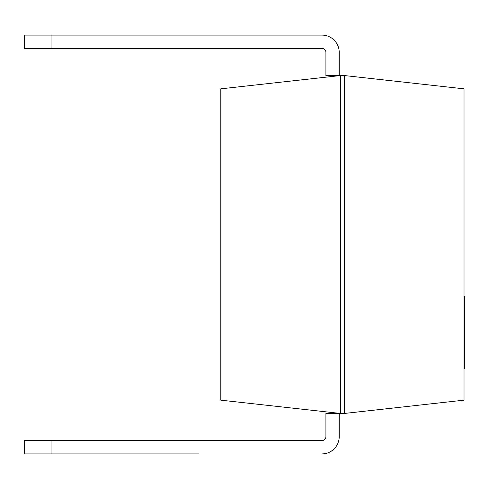 <?xml version="1.0" encoding="UTF-8"?>
<svg xmlns="http://www.w3.org/2000/svg" width="489" height="489" viewBox="0 0 489 489"><rect width="100%" height="100%" fill="white"/><g stroke="black" fill="none" stroke-linecap="round" stroke-linejoin="round"><path stroke-width="0.73" d="M325.918 52.39A3.991 3.991 0 0 0 321.927 48.399A3.991 3.991 0 0 1 325.918 52.39L325.918 75.538L339.225 75.538L339.225 52.39A17.298 17.298 0 0 0 321.927 35.092L198.999 35.092M51.058 453.908L51.058 440.601L24.45 440.601L24.45 453.908L198.999 453.908M339.225 413.462L339.225 436.61L339.225 413.462L325.918 413.462L325.918 436.61A3.991 3.991 0 0 1 321.927 440.601L51.058 440.601M51.058 48.399L24.45 48.399L24.45 35.092L51.058 35.092L51.058 48.399L321.927 48.399M321.927 35.092L51.058 35.092M339.225 75.538L339.225 52.39M321.927 453.908A17.298 17.298 0 0 0 339.225 436.61M325.918 436.61A3.991 3.991 0 0 1 321.927 440.601M464.018 88.839L464.018 400.161L344.28 413.462L344.28 75.538L464.018 88.839M344.28 75.538L340.558 75.538L340.558 413.462L344.28 413.462M340.558 413.462L220.82 400.161L220.82 88.839L340.558 75.538M464.018 296.426L464.55 296.426L464.55 340.631L464.018 340.631M464.55 340.631L464.55 362.642L464.018 362.642M464.55 362.123L464.55 363.003L464.018 363.003M464.55 340.992L464.018 340.992M464.55 299.372L464.018 299.372M464.55 328.302L464.018 328.302M464.55 306.658L464.018 306.658M464.55 363.003L464.55 368.449L464.018 368.449M464.55 304.323L464.018 304.323"/></g></svg>
